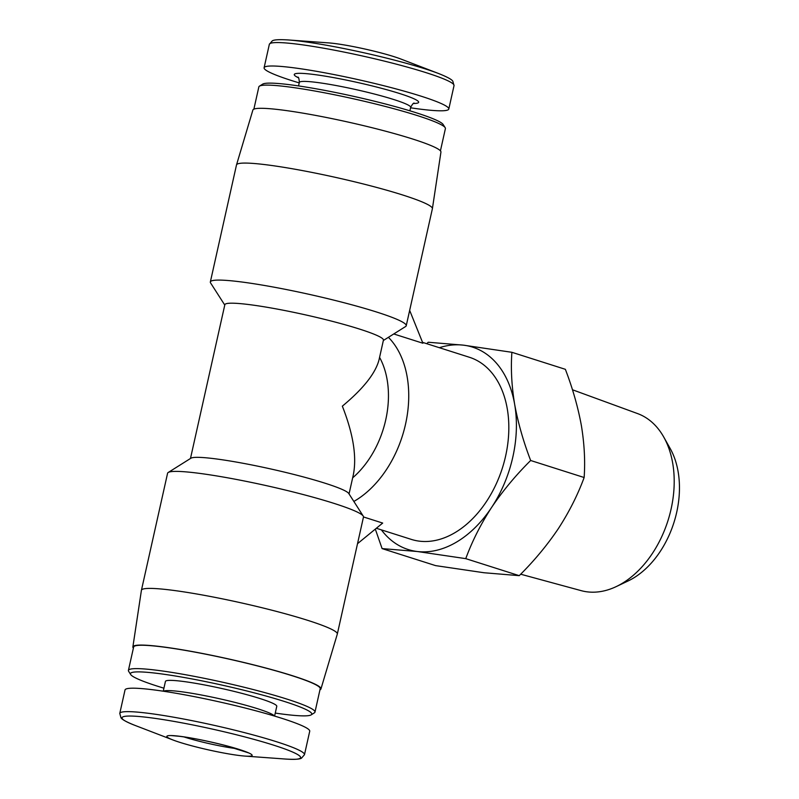 <?xml version="1.0" encoding="UTF-8"?>
<svg xmlns="http://www.w3.org/2000/svg" width="799" height="799" viewBox="0 0 799 799"><rect width="100%" height="100%" fill="white"/><g stroke="black" fill="none" stroke-linecap="round" stroke-linejoin="round"><path stroke-width="1.2" d="M357.523 543.68L382.691 523.065L363.485 516.953M393.757 333.962L422.891 343.23L409.667 310.392M190.472 458.496L224.849 304.699A81.248 7.66 12.6 0 1 305.807 314.946A81.248 7.66 12.6 0 1 383.43 340.144L379.076 359.62C375.62 373.163 363.375 388.674 342.342 406.162C353.258 433.927 356.913 456.818 353.328 474.826L349.043 493.942M379.575 357.383A81.248 55.301 107.7 0 1 352.649 477.832M388.414 337.318A95.58 65.069 107.7 0 1 405.872 422.641A95.58 65.069 107.7 0 1 353.857 501.442M422.541 342.352L469.353 357.253A95.58 65.069 107.7 0 1 502.371 468.064A95.58 65.069 107.7 0 1 411.385 539.415L376.339 528.269M426.776 343.7L428.214 342.242L463.43 345.158L511.889 352.299C510.721 368.619 511.64 385.947 514.646 404.284C518.032 422.731 523.365 441.467 530.656 460.494C515.834 475.175 502.811 490.826 491.585 507.465C480.748 524.204 472.139 541.263 465.757 558.641L417.308 551.51L382.092 548.593L375.31 529.108M439.34 347.705A106.197 72.29 107.7 0 1 463.43 345.158A106.197 72.29 107.7 0 1 514.646 404.284A106.197 72.29 107.7 0 1 491.585 507.465A106.197 72.29 107.7 0 1 417.308 551.51A106.197 72.29 107.7 0 1 381.373 529.867M382.092 548.593L435.575 565.612L484.024 572.743L519.24 575.66C534.062 560.978 547.085 545.327 558.311 528.688C569.148 511.949 577.757 494.891 584.139 477.512C585.297 461.193 584.379 443.864 581.372 425.517C577.987 407.071 572.653 388.334 565.362 369.318L511.889 352.299M465.757 558.641L519.24 575.66M530.656 460.494L584.139 477.512M133.383 648.149A96.349 9.089 12.6 0 1 132.874 646.92L141.413 590.331A100.364 9.468 12.6 0 1 141.423 590.271L167.58 473.258A100.364 9.468 12.6 0 1 168.219 472.479L190.901 458.227A81.248 7.66 12.6 0 1 271.35 469.093A81.248 7.66 12.6 0 1 348.773 493.512L363.225 516.074A100.364 9.468 12.6 0 1 363.475 517.043L337.318 634.056A100.364 9.468 12.6 0 1 337.298 634.116L320.938 688.958A96.349 9.089 12.6 0 1 319.95 689.847M168.219 472.479A100.364 9.468 12.6 0 1 195.465 472.858A100.364 9.468 12.6 0 1 299.126 493.482A100.364 9.468 12.6 0 1 363.225 516.074M224.769 305.058L210.586 282.926A100.364 9.468 12.6 0 1 210.347 281.957A100.364 9.468 12.6 0 1 238.232 281.558A100.364 9.468 12.6 0 1 346.217 303.3A100.364 9.468 12.6 0 1 406.232 325.742A100.364 9.468 12.6 0 1 405.602 326.521L383.35 340.504M179.006 736.189A43.665 4.115 12.6 0 1 236.324 748.553A43.665 4.115 12.6 0 1 244.933 756.084A43.665 4.115 12.6 0 1 173.063 740.014A43.665 4.115 12.6 0 1 179.006 736.189M151.311 689.577A94.632 8.929 12.6 0 1 253.133 710.081A94.632 8.929 12.6 0 1 309.722 731.245L304.479 754.685A94.632 8.929 12.6 0 0 247.89 733.522A94.632 8.929 12.6 0 0 146.077 713.018A94.632 8.929 12.6 0 0 119.78 713.397L125.024 689.956A94.632 8.929 12.6 0 1 151.311 689.577M163.256 691.205L165.433 681.437A57.049 5.383 12.6 0 1 181.283 681.207A57.049 5.383 12.6 0 1 242.666 693.572A57.049 5.383 12.6 0 1 276.774 706.326L274.596 716.094M163.925 688.189A92.884 8.759 12.6 0 1 130.686 674.526A92.884 8.759 12.6 0 1 156.274 673.247A92.884 8.759 12.6 0 1 260.134 694.421A92.884 8.759 12.6 0 1 311.161 714.865A92.884 8.759 12.6 0 1 275.265 713.078M130.686 674.526L128.649 671.33A95.58 9.019 12.6 0 1 128.409 670.401A95.58 9.019 12.6 0 1 154.976 670.021A95.58 9.019 12.6 0 1 257.817 690.736A95.58 9.019 12.6 0 1 314.976 712.109A95.58 9.019 12.6 0 1 314.367 712.848L311.161 714.865M128.409 670.401L133.633 647.03A95.58 9.019 12.6 0 1 160.2 646.651A95.58 9.019 12.6 0 1 263.041 667.365A95.58 9.019 12.6 0 1 320.199 688.728L314.976 712.109M132.874 646.92A96.349 9.089 12.6 0 1 159.66 646.481A96.349 9.089 12.6 0 1 263.62 667.435A96.349 9.089 12.6 0 1 320.938 688.958M141.423 590.271A100.364 9.468 12.6 0 1 169.318 589.872A100.364 9.468 12.6 0 1 277.303 611.615A100.364 9.468 12.6 0 1 337.318 634.056M210.347 281.957L236.494 164.944A100.364 9.468 12.6 0 1 236.514 164.884A100.364 9.468 12.6 0 1 264.389 164.544A100.364 9.468 12.6 0 1 372.074 186.217A100.364 9.468 12.6 0 1 432.399 208.669A100.364 9.468 12.6 0 1 432.389 208.729L406.232 325.742M236.514 164.884L252.883 110.042A96.349 9.089 12.6 0 1 279.64 109.713A96.349 9.089 12.6 0 1 383.021 130.517A96.349 9.089 12.6 0 1 440.938 152.08L432.399 208.669M253.872 109.153L258.846 86.891A95.58 9.019 12.6 0 1 259.445 86.152A95.58 9.019 12.6 0 1 285.403 86.512A95.58 9.019 12.6 0 1 384.129 106.147A95.58 9.019 12.6 0 1 445.173 127.67A95.58 9.019 12.6 0 1 445.403 128.599L440.429 150.851M259.445 86.152L262.661 84.135A92.884 8.759 12.6 0 1 287.88 84.484A92.884 8.759 12.6 0 1 383.81 103.57A92.884 8.759 12.6 0 1 443.125 124.474L445.173 127.67M299.226 82.906A94.632 8.929 12.6 0 1 264.099 67.755A94.632 8.929 12.6 0 1 290.397 67.386A94.632 8.929 12.6 0 1 392.209 87.89A94.632 8.929 12.6 0 1 448.798 109.044A94.632 8.929 12.6 0 1 410.566 107.795M288.239 39.95L328.888 42.916A43.665 4.115 12.6 0 1 333.852 43.416A43.665 4.115 12.6 0 1 400.748 58.986L438.791 73.598A91.466 8.629 12.6 0 0 298.656 40.989A91.466 8.629 12.6 0 0 288.239 39.95C274.447 39.101 272.998 40.539 272.329 40.819L269.343 44.315A94.632 8.929 12.6 0 1 295.63 43.945A94.632 8.929 12.6 0 1 397.453 64.449A94.632 8.929 12.6 0 1 454.032 85.603L452.813 81.168C452.334 80.629 451.635 78.711 438.791 73.598M572.454 389.762L637.572 413.582A92.954 63.271 107.7 0 1 663.779 437.113A92.954 63.271 107.7 0 1 616.209 586.606A92.954 63.271 107.7 0 1 581.213 590.661L520.678 574.201M663.779 437.113L670.221 448.589A82.307 56.03 107.7 0 1 628.104 580.963L616.209 586.606M173.063 740.014L135.021 725.402A91.466 8.629 12.6 0 1 147.465 717.382A91.466 8.629 12.6 0 1 267.545 743.28A91.466 8.629 12.6 0 1 285.573 759.05C299.295 759.889 300.784 758.481 301.473 758.181L304.479 754.685M163.475 691.235A57.049 5.383 12.6 0 1 179.006 691.425A57.049 5.383 12.6 0 1 238.072 703.19A57.049 5.383 12.6 0 1 274.377 716.024M298.546 85.922L299.325 82.457A57.049 5.383 12.6 0 1 315.176 82.227A57.049 5.383 12.6 0 1 376.549 94.592A57.049 5.383 12.6 0 1 410.666 107.346C412.404 104.14 413.602 102.751 414.262 103.161M298.427 77.773A63.73 6.012 12.6 0 1 311.96 74.247A63.73 6.012 12.6 0 1 391.2 90.986A63.73 6.012 12.6 0 1 413.473 103.49M236.524 748.653A37.923 3.576 12.6 0 1 183.83 736.878M244.933 756.084L285.573 759.05M135.021 725.402C122.257 720.318 121.508 718.411 121.009 717.852L119.78 713.397M409.887 110.811L410.666 107.346M297.847 77.133C298.616 77.044 299.106 78.821 299.325 82.457M448.798 109.044L454.032 85.603M264.099 67.755L269.343 44.315M248.699 752.918L225.088 745.447C207.88 741.053 192.709 738.006 179.565 736.308L171.006 735.549"/></g></svg>
